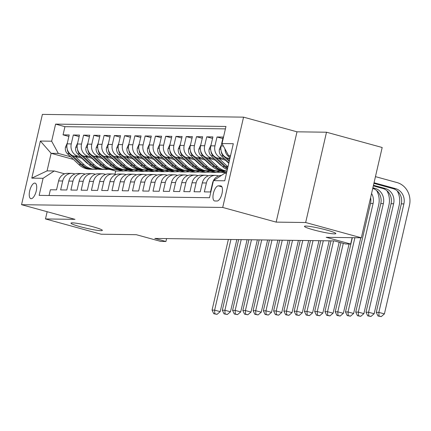 <?xml version="1.0" encoding="UTF-8"?>
<svg xmlns="http://www.w3.org/2000/svg" width="431" height="431" viewBox="0 0 431 431"><rect width="100%" height="100%" fill="white"/><g stroke="black" fill="none" stroke-linecap="round" stroke-linejoin="round"><path stroke-width="0.65" d="M93.231 226.857A16.103 1.514 13 0 1 102.352 230.386A16.103 1.514 13 0 1 80.096 226.674A16.103 1.514 13 0 1 70.975 223.145A16.103 1.514 13 0 1 93.231 226.857M326.72 230.062A16.103 1.514 13 0 1 335.841 233.597A16.103 1.514 13 0 1 313.585 229.885A16.103 1.514 13 0 1 304.464 226.35A16.103 1.514 13 0 1 326.72 230.062M31.167 198.696A8.049 3.195 -74.7 0 0 36.161 191.332A8.049 3.195 -74.7 0 0 35.105 183.127A8.049 3.195 -74.7 0 0 34.776 183.078A8.049 3.195 -74.7 0 0 29.787 190.443A8.049 3.195 -74.7 0 0 30.843 198.653A8.049 3.195 -74.7 0 0 31.167 198.696M243.558 117.151L42.4 114.387L21.55 204.687L222.708 207.451L243.558 117.151L297.002 131.816L276.152 222.116L305.66 222.52L326.509 132.22L297.002 131.816M326.509 132.22L382.178 147.499L361.329 237.793L326.181 237.314L350.672 244.032L352.143 237.67M47.157 211.713L45.487 218.943L101.156 234.216L136.309 234.701L160.806 241.425L165.935 241.495L166.603 238.602M305.66 222.52L361.329 237.793M49.053 195.518L50.384 189.769L56.542 189.855L58.594 180.945L62.7 181.004A10.064 9.186 -89.2 0 1 71.745 173.386A10.064 9.186 -89.2 0 1 73.863 173.688L74.913 173.973M62.7 181.004L60.647 189.909L66.805 189.996L68.858 181.09L72.963 181.144A10.064 9.186 -89.2 0 1 82.009 173.526A10.064 9.186 -89.2 0 1 84.126 173.828L85.176 174.113M72.963 181.144L70.91 190.055L77.068 190.136L79.121 181.23L83.226 181.284A10.064 9.186 -89.2 0 1 92.272 173.666A10.064 9.186 -89.2 0 1 94.389 173.968L95.44 174.259M83.226 181.284L81.173 190.195L87.331 190.276L89.384 181.37L93.489 181.424A10.064 9.186 -89.2 0 1 102.535 173.806A10.064 9.186 -89.2 0 1 104.652 174.108L105.703 174.399M93.489 181.424L91.437 190.335L97.595 190.421L99.647 181.51L103.752 181.57A10.064 9.186 -89.2 0 1 112.798 173.952A10.064 9.186 -89.2 0 1 114.915 174.248L115.966 174.539M103.752 181.57L101.7 190.475L107.858 190.561L109.916 181.65L114.021 181.71A10.064 9.186 -89.2 0 1 123.067 174.092A10.064 9.186 -89.2 0 1 125.179 174.393L126.229 174.679M114.021 181.71L111.963 190.615L118.121 190.701L120.179 181.796L124.284 181.85A10.064 9.186 -89.2 0 1 133.33 174.232A10.064 9.186 -89.2 0 1 135.442 174.533L136.492 174.819M124.284 181.85L122.226 190.755L128.384 190.841L130.442 181.936L134.547 181.99A10.064 9.186 -89.2 0 1 143.593 174.372A10.064 9.186 -89.2 0 1 145.705 174.674L146.755 174.959M134.547 181.99L132.489 190.901L138.647 190.981L140.705 182.076L144.811 182.13A10.064 9.186 -89.2 0 1 153.856 174.512A10.064 9.186 -89.2 0 1 155.968 174.814L157.019 175.105M144.811 182.13L142.753 191.041L148.91 191.127L150.969 182.216L155.074 182.275A10.064 9.186 -89.2 0 1 164.119 174.652A10.064 9.186 -89.2 0 1 166.231 174.954L167.282 175.245M155.074 182.275L153.016 191.181L159.174 191.267L161.232 182.356L165.337 182.415A10.064 9.186 -89.2 0 1 174.383 174.797A10.064 9.186 -89.2 0 1 176.494 175.094L177.545 175.385M165.337 182.415L163.279 191.321L169.437 191.407L171.495 182.496L175.6 182.555A10.064 9.186 -89.2 0 1 184.646 174.938A10.064 9.186 -89.2 0 1 186.758 175.239L187.808 175.525M175.6 182.555L173.542 191.461L179.7 191.547L181.758 182.642L185.863 182.696A10.064 9.186 -89.2 0 1 194.909 175.078A10.064 9.186 -89.2 0 1 197.021 175.379L198.071 175.665M185.863 182.696L183.805 191.606L189.963 191.687L192.021 182.782L196.127 182.836A10.064 9.186 -89.2 0 1 205.172 175.218A10.064 9.186 -89.2 0 1 207.284 175.519L208.335 175.81M196.127 182.836L194.069 191.747L200.226 191.827L202.284 182.922L206.39 182.981A10.064 9.186 -89.2 0 1 215.435 175.358A10.064 9.186 -89.2 0 1 217.547 175.659L218.598 175.95M206.39 182.981L204.332 191.887L210.49 191.973L212.548 183.062A10.064 9.186 -89.2 0 1 221.378 175.444M229.836 158.743L227.762 158.172A10.064 9.186 -89.2 0 1 221.108 145.969L223.166 137.058L217.008 136.977L222.816 138.572M226.173 160.413L217.499 158.032A10.064 9.186 90.8 0 1 210.845 145.829L212.903 136.918L206.745 136.832L212.553 138.426M215.909 160.273L207.236 157.891A10.064 9.186 90.8 0 1 200.582 145.683L202.64 136.778L196.482 136.692L202.29 138.286M205.646 160.133L196.972 157.751A10.064 9.186 90.8 0 1 190.319 145.543L192.377 136.638L186.219 136.552L192.027 138.146M195.383 159.987L186.709 157.611A10.064 9.186 90.8 0 1 180.056 145.403L182.114 136.498L175.956 136.411L181.763 138.006M185.12 159.847L176.446 157.466A10.064 9.186 90.8 0 1 169.792 145.263L171.85 136.352L165.693 136.271L171.5 137.866M174.857 159.707L166.183 157.326A10.064 9.186 90.8 0 1 159.529 145.123L161.587 136.212L155.429 136.131L161.237 137.721M164.594 159.567L155.92 157.186A10.064 9.186 90.8 0 1 149.266 144.978L151.324 136.072L145.166 135.986L150.974 137.581M154.33 159.427L145.656 157.046A10.064 9.186 90.8 0 1 139.003 144.838L141.061 135.932L134.903 135.846L140.711 137.441M144.067 159.281L135.393 156.906A10.064 9.186 90.8 0 1 128.74 144.697L130.798 135.792L124.64 135.706L130.448 137.3M133.804 159.141L125.13 156.765A10.064 9.186 90.8 0 1 118.477 144.557L120.535 135.646L114.377 135.566L120.184 137.16M123.541 159.001L114.867 156.62A10.064 9.186 90.8 0 1 108.213 144.417L110.271 135.506L104.113 135.426L109.921 137.015M113.278 158.861L104.604 156.48A10.064 9.186 90.8 0 1 97.95 144.277L100.008 135.366L93.85 135.28L99.658 136.875M103.014 158.721L94.341 156.34A10.064 9.186 90.8 0 1 87.687 144.132L89.745 135.226L83.587 135.14L89.395 136.735M92.751 158.581L84.077 156.2A10.064 9.186 90.8 0 1 77.424 143.992L79.482 135.086L73.324 135L79.132 136.595M350.672 244.032L345.543 243.962L334.408 240.907L154.799 238.44L165.935 241.495M220.586 185.88L218.328 185.847A7.801 3.098 -74.7 0 0 213.496 192.98A7.801 3.098 -74.7 0 0 214.519 200.932A7.801 3.098 -74.7 0 0 214.837 200.975L217.095 201.008A7.801 3.098 -74.7 0 0 221.927 193.875A7.801 3.098 -74.7 0 0 220.904 185.923A7.801 3.098 -74.7 0 0 220.586 185.88L221.2 186.047M73.421 159.427L51.122 153.307L47.065 170.881L54.247 170.978L43.084 178.294L39.14 195.378L209.514 197.721L213.458 180.637L224.616 173.321L226.464 173.348M43.084 178.294L31.797 178.143L40.363 141.045L51.65 141.201L55.594 124.117L225.963 126.461L222.019 143.545L233.311 143.695L224.745 180.794L213.458 180.637M138.362 171.091L133.147 171.269L127.447 169.701M95.143 160.838L94.464 160.655M80.893 156.932L77.919 156.114A10.064 9.186 -89.2 0 1 71.266 143.906L73.324 135M133.147 171.269L129.041 171.209L123.546 169.701M96.738 162.347L96.059 162.158M82.488 158.436L73.814 156.06L77.919 156.114M148.625 171.236L143.41 171.409L137.71 169.846M105.406 160.978L104.728 160.795M91.156 157.073L88.183 156.254A10.064 9.186 -89.2 0 1 81.529 144.051L83.587 135.14M143.41 171.409L139.305 171.349L133.809 169.841M107.001 162.487L106.322 162.304M158.888 171.376L153.673 171.549L147.973 169.986M115.67 161.124L114.991 160.935M101.42 157.213L98.446 156.394A10.064 9.186 -89.2 0 1 91.792 144.191L93.85 135.28M153.673 171.549L149.568 171.49L144.073 169.986M117.264 162.627L116.585 162.444M169.151 171.516L163.936 171.689L158.236 170.126M125.933 161.264L125.254 161.075M111.683 157.353L108.709 156.539A10.064 9.186 -89.2 0 1 102.055 144.331L104.113 135.426M163.936 171.689L159.831 171.635L154.336 170.126M127.528 162.773L126.849 162.584M179.415 171.657L174.199 171.829L168.499 170.267M136.196 161.404L135.517 161.216M121.946 157.493L118.972 156.679A10.064 9.186 -89.2 0 1 112.319 144.471L114.377 135.566M174.199 171.829L170.094 171.775L164.599 170.267M137.791 162.913L137.112 162.724M189.678 171.797L184.463 171.974L178.763 170.407M146.459 161.544L145.78 161.361M132.209 157.633L129.235 156.819A10.064 9.186 -89.2 0 1 122.582 144.611L124.64 135.706M184.463 171.974L180.357 171.915L174.862 170.407M148.054 163.053L147.375 162.864M199.941 171.942L194.726 172.114L189.026 170.552M156.722 161.684L156.044 161.501M142.472 157.778L139.499 156.959A10.064 9.186 -89.2 0 1 132.845 144.757L134.903 135.846M194.726 172.114L190.621 172.055L185.125 170.547M158.317 163.193L157.638 163.01M210.204 172.082L204.989 172.255L199.289 170.692M166.986 161.83L166.307 161.641M152.736 157.918L149.762 157.1A10.064 9.186 -89.2 0 1 143.108 144.897L145.166 135.986M204.989 172.255L200.884 172.195L195.388 170.692M168.58 163.333L167.901 163.15M220.467 172.222L215.252 172.395L209.552 170.832M177.249 161.97L176.57 161.781M162.999 158.058L160.025 157.245A10.064 9.186 -89.2 0 1 153.371 145.037L155.429 136.131M215.252 172.395L211.147 172.341L205.652 170.832M178.843 163.478L178.165 163.29M226.706 172.308L225.515 172.535L219.815 170.972M187.512 162.11L186.833 161.921M173.262 158.199L170.288 157.385A10.064 9.186 -89.2 0 1 163.635 145.177L165.693 136.271M225.515 172.535L221.41 172.481L215.915 170.972M189.107 163.618L188.428 163.43M197.775 162.25L197.096 162.067M183.525 158.339L180.551 157.525A10.064 9.186 -89.2 0 1 173.898 145.317L175.956 136.411M226.932 171.322L226.178 171.112M199.37 163.758L198.691 163.57M208.038 162.39L207.359 162.207M193.788 158.484L190.814 157.665A10.064 9.186 -89.2 0 1 184.161 145.462L186.219 136.552M209.633 163.899L208.954 163.715M218.301 162.53L217.623 162.347M204.052 158.624L201.078 157.805A10.064 9.186 -89.2 0 1 194.424 145.603L196.482 136.692M219.896 164.039L219.217 163.855M228.565 162.676L227.886 162.487M214.315 158.764L211.341 157.945A10.064 9.186 -89.2 0 1 204.687 145.743L206.745 136.832M224.578 158.904L221.604 158.091A10.064 9.186 -89.2 0 1 214.95 145.883L217.008 136.977M230.116 157.536A10.064 9.186 -89.2 0 1 224.944 148.9M225.402 128.891L64.946 126.682L63.061 134.86L68.868 136.455M73.814 156.06A10.064 9.186 90.8 0 1 67.161 143.852L69.219 134.946L63.061 134.86M54.247 170.978L64.65 173.833M230.52 155.774L228.672 155.747L222.019 143.545M230.418 156.227L228.672 155.747M276.152 222.116L222.708 207.451M45.487 218.943L74.994 219.352L21.55 204.687M128.099 170.951L115.697 171.026L110.217 169.523M87.671 163.338L87.159 163.198M115.697 171.026L114.953 174.259M122.883 171.123L117.184 169.561M84.88 160.698L84.201 160.51M70.63 156.787L58.304 153.409L51.122 153.307L40.363 141.045M215.435 175.358L211.33 175.304A10.064 9.186 90.8 0 0 202.284 182.922M205.172 175.218L201.067 175.164A10.064 9.186 90.8 0 0 192.021 182.782M194.909 175.078L190.804 175.024A10.064 9.186 90.8 0 0 181.758 182.642M184.646 174.938L180.541 174.878A10.064 9.186 90.8 0 0 171.495 182.496M220.516 170.908L225.569 172.292M174.383 174.797L170.277 174.738A10.064 9.186 90.8 0 0 161.232 182.356M210.253 170.762L215.306 172.152M164.119 174.652L160.014 174.598A10.064 9.186 90.8 0 0 150.969 182.216M199.989 170.622L205.043 172.012M153.856 174.512L149.751 174.458A10.064 9.186 90.8 0 0 140.705 182.076M189.726 170.482L194.78 171.867M143.593 174.372L139.488 174.318A10.064 9.186 90.8 0 0 130.442 181.936M179.463 170.342L184.516 171.727M133.33 174.232L129.225 174.172A10.064 9.186 90.8 0 0 120.179 181.796M169.2 170.202L174.253 171.586M123.067 174.092L118.956 174.032A10.064 9.186 90.8 0 0 109.916 181.65M158.937 170.056L163.99 171.446M112.798 173.952L108.693 173.892A10.064 9.186 90.8 0 0 99.647 181.51M148.673 169.916L153.727 171.306M102.535 173.806L98.43 173.752A10.064 9.186 90.8 0 0 89.384 181.37M138.41 169.776L143.464 171.161M92.272 173.666L88.166 173.612A10.064 9.186 90.8 0 0 79.121 181.23M128.147 169.636L133.201 171.021M82.009 173.526L77.903 173.472A10.064 9.186 90.8 0 0 68.858 181.09M117.884 169.496L122.937 170.881M64.946 126.682L55.594 124.117M51.65 141.201L58.304 153.409M71.745 173.386L67.64 173.327A10.064 9.186 90.8 0 0 58.594 180.945M31.797 178.143L47.065 170.881M373.898 183.369L393.002 188.611A12.58 11.486 -89.2 0 1 401.315 203.868L376.274 312.346L378.838 312.383L384.404 313.908L409.45 205.431A18.867 17.229 90.8 0 0 396.973 182.545L375.449 176.635M374.043 182.739L395.566 188.643A12.58 11.486 -89.2 0 1 403.885 203.901L378.838 312.383L379.005 316.004L377.982 315.988L381.236 316.613L379.005 316.004M381.236 316.613L384.404 313.908M376.274 312.346L377.982 315.988M221.351 144.929L219.411 149.309A6.664 6.088 90.8 0 0 221.356 155.855L228.866 162.956M229.314 158.597L229.771 159.028M221.222 151.34A6.664 6.088 90.8 0 0 223.306 155.882L229.206 161.463M229.427 160.521L226.42 157.681M373.462 185.255L385.303 188.503A12.58 11.486 -89.2 0 1 393.622 203.761L368.575 312.238L374.14 313.768L399.187 205.285A18.867 17.229 90.8 0 0 397.183 190.82M373.316 185.885L382.739 188.466A12.58 11.486 -89.2 0 1 391.052 203.723L366.011 312.206L368.575 312.238L368.742 315.858L367.718 315.848L370.972 316.473L368.742 315.858M370.972 316.473L374.14 313.768M366.011 312.206L367.718 315.848M211.088 144.784L209.148 149.169A6.664 6.088 90.8 0 0 211.093 155.715L222.568 166.565A19.244 17.574 90.8 0 0 227.293 169.76M219.05 158.457L227.697 166.635A19.244 17.574 90.8 0 0 227.961 166.878M225.494 160.224L228.78 163.327M210.958 151.2A6.664 6.088 90.8 0 0 213.043 155.742L224.519 166.592A19.244 17.574 90.8 0 0 227.498 168.866M227.66 168.176A19.244 17.574 -89.2 0 1 225.747 166.608L216.157 157.541M372.88 187.771L375.04 188.363A12.58 11.486 -89.2 0 1 383.358 203.621L358.312 312.098L363.877 313.628L388.924 205.145A18.867 17.229 90.8 0 0 386.919 190.674M372.734 188.401A12.58 11.486 -89.2 0 1 380.788 203.583L355.747 312.066L358.312 312.098L358.479 315.718L357.455 315.707L360.709 316.332L358.479 315.718M360.709 316.332L363.877 313.628M355.747 312.066L357.455 315.707M200.824 144.644L198.885 149.029A6.664 6.088 90.8 0 0 200.83 155.575L212.305 166.425A19.244 17.574 90.8 0 0 223.538 171.085L225.488 171.112A19.244 17.574 90.8 0 0 226.108 171.107M208.787 158.317L217.434 166.495A19.244 17.574 90.8 0 0 226.997 171.048M215.231 160.084L219.39 164.017A15.974 14.584 90.8 0 0 221.873 165.908M200.695 151.06A6.664 6.088 90.8 0 0 202.78 155.602L214.255 166.452A19.244 17.574 90.8 0 0 225.488 171.112M226.975 171.134L226.722 171.129A19.244 17.574 -89.2 0 1 215.484 166.468L205.894 157.401M371.56 193.492A12.58 11.486 -89.2 0 1 373.095 203.48L348.049 311.958L353.614 313.488L378.66 205.005A18.867 17.229 90.8 0 0 376.656 190.534M370.606 197.624A12.58 11.486 -89.2 0 1 370.525 203.443L345.484 311.92L348.049 311.958L348.216 315.578L347.192 315.562L350.441 316.187L348.216 315.578M350.441 316.187L353.614 313.488M345.484 311.92L347.192 315.562M190.561 144.504L188.622 148.884A6.664 6.088 90.8 0 0 190.567 155.435L202.042 166.28A19.244 17.574 90.8 0 0 213.275 170.945L215.225 170.972A19.244 17.574 90.8 0 0 215.845 170.967M198.524 158.177L207.171 166.355A19.244 17.574 90.8 0 0 218.409 171.015A19.244 17.574 90.8 0 0 220.979 170.843M204.967 159.944L209.127 163.877A15.974 14.584 90.8 0 0 211.61 165.768M190.432 150.92A6.664 6.088 90.8 0 0 192.517 155.462L203.992 166.307A19.244 17.574 90.8 0 0 215.225 170.972M218.409 171.015L216.459 170.988A19.244 17.574 -89.2 0 1 205.221 166.328L195.631 157.261M352.332 237.67L335.221 311.78L337.785 311.818L343.351 313.342L360.795 237.788M354.896 237.707L337.785 311.818L337.952 315.438L336.929 315.422L340.178 316.047L337.952 315.438M340.178 316.047L343.351 313.342M335.221 311.78L336.929 315.422M180.298 144.363L178.359 148.743A6.664 6.088 90.8 0 0 180.303 155.295L191.779 166.14A19.244 17.574 90.8 0 0 203.012 170.805L204.962 170.832A19.244 17.574 90.8 0 0 205.582 170.827M188.261 158.037L196.908 166.21A19.244 17.574 90.8 0 0 208.146 170.875A19.244 17.574 90.8 0 0 210.716 170.703M194.704 159.804L198.863 163.732A15.974 14.584 90.8 0 0 201.347 165.628M180.169 150.775A6.664 6.088 90.8 0 0 182.254 155.322L193.729 166.167A19.244 17.574 90.8 0 0 204.962 170.832M208.146 170.875L206.196 170.848A19.244 17.574 -89.2 0 1 194.957 166.183L185.368 157.121M340.878 242.68L324.958 311.64L327.522 311.678L333.088 313.202L349.062 244.011M343.297 243.348L327.522 311.678L327.689 315.298L326.666 315.282L329.914 315.907L327.689 315.298M329.914 315.907L333.088 313.202M324.958 311.64L326.666 315.282M170.035 144.223L168.095 148.603A6.664 6.088 90.8 0 0 170.04 155.149L181.516 166A19.244 17.574 90.8 0 0 192.749 170.665L194.699 170.692A19.244 17.574 90.8 0 0 195.318 170.687M177.998 157.891L186.645 166.07A19.244 17.574 90.8 0 0 197.883 170.735A19.244 17.574 90.8 0 0 200.453 170.563M184.441 159.664L188.6 163.591A15.974 14.584 90.8 0 0 191.084 165.482M169.906 150.635A6.664 6.088 90.8 0 0 171.991 155.176L183.466 166.027A19.244 17.574 90.8 0 0 194.699 170.692M197.883 170.735L195.933 170.708A19.244 17.574 -89.2 0 1 184.694 166.043L175.105 156.976M331.003 240.859L314.695 311.5L317.259 311.532L322.824 313.062L339.181 242.217M333.567 240.897L317.259 311.532L317.426 315.153L316.402 315.142L319.651 315.767L317.426 315.153M319.651 315.767L322.824 313.062M314.695 311.5L316.402 315.142M159.772 144.078L157.832 148.463A6.664 6.088 90.8 0 0 159.777 155.009L171.252 165.86A19.244 17.574 90.8 0 0 182.485 170.52L184.436 170.547A19.244 17.574 90.8 0 0 185.055 170.547M167.734 157.751L176.381 165.93A19.244 17.574 90.8 0 0 187.62 170.59A19.244 17.574 90.8 0 0 190.19 170.423M174.178 159.518L178.337 163.451A15.974 14.584 90.8 0 0 180.821 165.342M159.642 150.494A6.664 6.088 90.8 0 0 161.727 155.036L173.197 165.887A19.244 17.574 90.8 0 0 184.436 170.547M187.62 170.59L185.669 170.563A19.244 17.574 -89.2 0 1 174.431 165.903L164.841 156.836M320.739 240.719L304.431 311.36L306.996 311.392L312.561 312.922L329.203 240.837M323.304 240.757L306.996 311.392L307.163 315.013L306.139 315.002L309.388 315.627L307.163 315.013M309.388 315.627L312.561 312.922M304.431 311.36L306.139 315.002M149.509 143.938L147.569 148.323A6.664 6.088 90.8 0 0 149.514 154.869L160.989 165.72A19.244 17.574 90.8 0 0 172.222 170.38L174.172 170.407A19.244 17.574 90.8 0 0 174.792 170.407M157.471 157.611L166.118 165.79A19.244 17.574 90.8 0 0 177.356 170.45A19.244 17.574 90.8 0 0 179.926 170.283M163.915 159.378L168.074 163.311A15.974 14.584 90.8 0 0 170.557 165.202M149.379 150.354A6.664 6.088 90.8 0 0 151.464 154.896L162.934 165.746A19.244 17.574 90.8 0 0 174.172 170.407M177.356 170.45L175.406 170.423A19.244 17.574 -89.2 0 1 164.168 165.763L154.578 156.695M310.476 240.579L294.168 311.22L296.733 311.252L302.298 312.782L318.94 240.697M313.041 240.617L296.733 311.252L296.9 314.872L295.876 314.856L299.125 315.481L296.9 314.872M299.125 315.481L302.298 312.782M294.168 311.22L295.876 314.856M139.245 143.798L137.306 148.178A6.664 6.088 90.8 0 0 139.251 154.729L150.726 165.574A19.244 17.574 90.8 0 0 161.959 170.24L163.909 170.267A19.244 17.574 90.8 0 0 164.529 170.261M147.208 157.471L155.855 165.649A19.244 17.574 90.8 0 0 167.093 170.31A19.244 17.574 90.8 0 0 169.663 170.137M153.651 159.238L157.811 163.171A15.974 14.584 90.8 0 0 160.294 165.062M139.116 150.214A6.664 6.088 90.8 0 0 141.201 154.756L152.671 165.601A19.244 17.574 90.8 0 0 163.909 170.267M167.093 170.31L165.143 170.283A19.244 17.574 -89.2 0 1 153.905 165.623L144.315 156.555M300.213 240.439L283.905 311.074L286.47 311.112L292.035 312.637L308.677 240.552M302.777 240.471L286.47 311.112L286.637 314.732L285.613 314.716L288.862 315.341L286.637 314.732M288.862 315.341L292.035 312.637M283.905 311.074L285.613 314.716M128.982 143.658L127.043 148.038A6.664 6.088 90.8 0 0 128.988 154.589L140.463 165.434A19.244 17.574 90.8 0 0 151.696 170.1L153.646 170.126A19.244 17.574 90.8 0 0 154.266 170.121M136.945 157.331L145.592 165.504A19.244 17.574 90.8 0 0 156.83 170.17A19.244 17.574 90.8 0 0 159.4 169.997M143.388 159.098L147.547 163.026A15.974 14.584 90.8 0 0 150.031 164.922M128.853 150.074A6.664 6.088 90.8 0 0 130.938 154.616L142.408 165.461A19.244 17.574 90.8 0 0 153.646 170.126M156.83 170.17L154.88 170.143A19.244 17.574 -89.2 0 1 143.642 165.477L134.052 156.415M289.95 240.299L273.642 310.934L276.206 310.972L281.772 312.497L298.414 240.412M292.514 240.331L276.206 310.972L276.373 314.592L275.35 314.576L278.598 315.201L276.373 314.592M278.598 315.201L281.772 312.497M273.642 310.934L275.35 314.576M118.719 143.518L116.779 147.898A6.664 6.088 90.8 0 0 118.724 154.443L130.194 165.294A19.244 17.574 90.8 0 0 141.433 169.959L143.383 169.986A19.244 17.574 90.8 0 0 144.002 169.981M126.682 157.186L135.329 165.364A19.244 17.574 90.8 0 0 146.567 170.029A19.244 17.574 90.8 0 0 149.137 169.857M133.125 158.958L137.284 162.886A15.974 14.584 90.8 0 0 139.768 164.782M118.59 149.929A6.664 6.088 90.8 0 0 120.675 154.47L132.145 165.321A19.244 17.574 90.8 0 0 143.383 169.986M146.567 170.029L144.617 170.003A19.244 17.574 -89.2 0 1 133.378 165.337L123.789 156.27M279.687 240.153L263.379 310.794L265.943 310.832L271.508 312.356L288.15 240.272M282.251 240.191L265.943 310.832L266.11 314.447L265.087 314.436L268.335 315.061L266.11 314.447M268.335 315.061L271.508 312.356M263.379 310.794L265.087 314.436M108.456 143.378L106.516 147.758A6.664 6.088 90.8 0 0 108.461 154.303L119.931 165.154A19.244 17.574 90.8 0 0 131.169 169.814L133.12 169.841A19.244 17.574 90.8 0 0 133.739 169.841M116.418 157.046L125.065 165.224A19.244 17.574 90.8 0 0 136.304 169.889A19.244 17.574 90.8 0 0 138.874 169.717M122.862 158.818L127.021 162.746A15.974 14.584 90.8 0 0 129.505 164.637M108.326 149.789A6.664 6.088 90.8 0 0 110.411 154.33L121.881 165.181A19.244 17.574 90.8 0 0 133.12 169.841M136.304 169.889L134.353 169.862A19.244 17.574 -89.2 0 1 123.115 165.197L113.525 156.13M269.423 240.013L253.116 310.654L255.68 310.686L261.245 312.216L277.887 240.132M271.988 240.051L255.68 310.686L255.847 314.307L254.823 314.296L258.072 314.921L255.847 314.307M258.072 314.921L261.245 312.216M253.116 310.654L254.823 314.296M98.193 143.232L96.253 147.617A6.664 6.088 90.8 0 0 98.198 154.163L109.668 165.014A19.244 17.574 90.8 0 0 120.906 169.674L122.857 169.701A19.244 17.574 90.8 0 0 123.476 169.701M106.155 156.906L114.802 165.084A19.244 17.574 90.8 0 0 126.041 169.744A19.244 17.574 90.8 0 0 128.61 169.577M112.599 158.673L116.758 162.606A15.974 14.584 90.8 0 0 119.242 164.497M98.063 149.649A6.664 6.088 90.8 0 0 100.148 154.19L111.618 165.041A19.244 17.574 90.8 0 0 122.857 169.701M126.041 169.744L124.09 169.717A19.244 17.574 -89.2 0 1 112.852 165.057L103.262 155.99M259.16 239.873L242.852 310.514L245.417 310.546L250.982 312.076L267.624 239.992M261.725 239.911L245.417 310.546L245.584 314.167L244.56 314.151L247.809 314.781L245.584 314.167M247.809 314.781L250.982 312.076M242.852 310.514L244.56 314.151M87.929 143.092L85.99 147.472A6.664 6.088 90.8 0 0 87.935 154.023L99.405 164.874A19.244 17.574 90.8 0 0 110.643 169.534L112.593 169.561A19.244 17.574 90.8 0 0 113.213 169.555M95.892 156.765L104.539 164.944A19.244 17.574 90.8 0 0 115.777 169.604A19.244 17.574 90.8 0 0 118.347 169.431M102.336 158.533L106.495 162.465A15.974 14.584 90.8 0 0 108.978 164.356M87.8 149.509A6.664 6.088 90.8 0 0 89.885 154.05L101.355 164.901A19.244 17.574 90.8 0 0 112.593 169.561M115.777 169.604L113.827 169.577A19.244 17.574 -89.2 0 1 102.589 164.917L92.999 155.85M248.897 239.733L232.589 310.368L235.154 310.406L240.719 311.931L257.361 239.846M251.462 239.765L235.154 310.406L235.321 314.027L234.297 314.01L237.546 314.635L235.321 314.027M237.546 314.635L240.719 311.931M232.589 310.368L234.297 314.01M77.666 142.952L75.727 147.332A6.664 6.088 90.8 0 0 77.672 153.883L89.142 164.728A19.244 17.574 90.8 0 0 100.38 169.394L102.33 169.421A19.244 17.574 90.8 0 0 102.95 169.415M85.629 156.625L94.276 164.798A19.244 17.574 90.8 0 0 105.514 169.464A19.244 17.574 90.8 0 0 108.084 169.291M92.072 158.392L96.232 162.32A15.974 14.584 90.8 0 0 98.715 164.216M77.537 149.368A6.664 6.088 90.8 0 0 79.622 153.91L91.092 164.755A19.244 17.574 90.8 0 0 102.33 169.421M105.514 169.464L103.564 169.437A19.244 17.574 -89.2 0 1 92.326 164.771L82.736 155.71M238.634 239.593L222.326 310.228L224.89 310.266L230.456 311.791L247.098 239.706M241.198 239.625L224.89 310.266L225.057 313.887L224.034 313.87L227.282 314.495L225.057 313.887M227.282 314.495L230.456 311.791M222.326 310.228L224.034 313.87M67.403 142.812L65.464 147.192A6.664 6.088 90.8 0 0 67.408 153.743L78.878 164.588A19.244 17.574 90.8 0 0 90.117 169.254L92.067 169.281A19.244 17.574 90.8 0 0 92.687 169.275M75.366 156.485L84.013 164.658A19.244 17.574 90.8 0 0 95.251 169.324A19.244 17.574 90.8 0 0 97.821 169.151M81.809 158.252L85.968 162.18A15.974 14.584 90.8 0 0 88.452 164.076M67.274 149.223A6.664 6.088 90.8 0 0 69.359 153.765L80.829 164.615A19.244 17.574 90.8 0 0 92.067 169.281M95.251 169.324L93.301 169.297A19.244 17.574 -89.2 0 1 82.062 164.631L72.473 155.564M228.371 239.447L212.063 310.088L214.627 310.126L220.193 311.651L236.834 239.566M230.935 239.485L214.627 310.126L214.794 313.746L213.771 313.73L217.019 314.355L214.794 313.746M217.019 314.355L220.193 311.651M212.063 310.088L213.771 313.73M84.077 156.2L88.183 156.254M94.341 156.34L98.446 156.394M104.604 156.48L108.709 156.539M114.867 156.62L118.972 156.679M125.13 156.765L129.235 156.819M135.393 156.906L139.499 156.959M145.656 157.046L149.762 157.1M155.92 157.186L160.025 157.245M166.183 157.326L170.288 157.385M176.446 157.466L180.551 157.525M186.709 157.611L190.814 157.665M196.972 157.751L201.078 157.805M207.236 157.891L211.341 157.945M217.499 158.032L221.604 158.091M227.762 158.172L229.96 158.204M221.108 145.969L223.36 146.001M67.161 143.852L71.266 143.906M77.424 143.992L81.529 144.051M87.687 144.132L91.792 144.191M97.95 144.277L102.055 144.331M108.213 144.417L112.319 144.471M118.477 144.557L122.582 144.611M128.74 144.697L132.845 144.757M139.003 144.838L143.108 144.897M149.266 144.978L153.371 145.037M159.529 145.123L163.635 145.177M169.792 145.263L173.898 145.317M180.056 145.403L184.161 145.462M190.319 145.543L194.424 145.603M200.582 145.683L204.687 145.743M210.845 145.829L214.95 145.883M212.548 183.062L212.898 183.067M221.9 186.828L218.328 185.847M395.566 188.643L393.002 188.611M403.885 203.901L401.315 203.868M220.855 149.207L219.465 149.185M223.306 155.882L221.356 155.855M385.303 188.503L382.739 188.466M393.622 203.761L391.052 203.723M210.592 149.067L209.202 149.045M224.519 166.592L222.568 166.565M227.697 166.635L225.747 166.608M213.043 155.742L211.093 155.715M375.04 188.363L372.75 188.331M383.358 203.621L380.788 203.583M200.329 148.921L198.939 148.905M214.255 166.452L212.305 166.425M217.434 166.495L215.484 166.468M202.78 155.602L200.83 155.575M373.095 203.48L370.525 203.443M190.066 148.781L188.676 148.765M203.992 166.307L202.042 166.28M207.171 166.355L205.221 166.328M192.517 155.462L190.567 155.435M179.802 148.641L178.412 148.625M193.729 166.167L191.779 166.14M196.908 166.21L194.957 166.183M182.254 155.322L180.303 155.295M169.539 148.501L168.149 148.48M183.466 166.027L181.516 166M186.645 166.07L184.694 166.043M171.991 155.176L170.04 155.149M159.276 148.361L157.886 148.339M173.197 165.887L171.252 165.86M176.381 165.93L174.431 165.903M161.727 155.036L159.777 155.009M149.013 148.221L147.623 148.199M162.934 165.746L160.989 165.72M166.118 165.79L164.168 165.763M151.464 154.896L149.514 154.869M138.75 148.075L137.36 148.059M152.671 165.601L150.726 165.574M155.855 165.649L153.905 165.623M141.201 154.756L139.251 154.729M128.486 147.935L127.097 147.919M142.408 165.461L140.463 165.434M145.592 165.504L143.642 165.477M130.938 154.616L128.988 154.589M118.223 147.795L116.833 147.774M132.145 165.321L130.194 165.294M135.329 165.364L133.378 165.337M120.675 154.47L118.724 154.443M107.96 147.655L106.57 147.634M121.881 165.181L119.931 165.154M125.065 165.224L123.115 165.197M110.411 154.33L108.461 154.303M97.697 147.515L96.307 147.494M111.618 165.041L109.668 165.014M114.802 165.084L112.852 165.057M100.148 154.19L98.198 154.163M87.434 147.37L86.044 147.354M101.355 164.901L99.405 164.874M104.539 164.944L102.589 164.917M89.885 154.05L87.935 154.023M77.171 147.23L75.781 147.213M91.092 164.755L89.142 164.728M94.276 164.798L92.326 164.771M79.622 153.91L77.672 153.883M66.907 147.09L65.517 147.068M80.829 164.615L78.878 164.588M84.013 164.658L82.062 164.631M69.359 153.765L67.408 153.743"/></g></svg>
